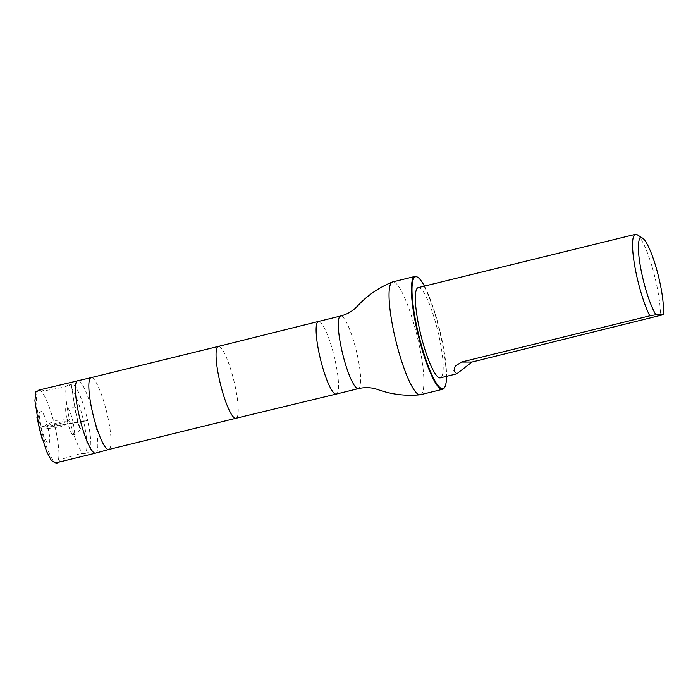 <?xml version="1.0" encoding="UTF-8"?>
<svg xmlns="http://www.w3.org/2000/svg" width="698" height="698" viewBox="0 0 698 698"><rect width="100%" height="100%" fill="white"/><g stroke="black" fill="none" stroke-linecap="round" stroke-linejoin="round"><path stroke-width="0.52" stroke-dasharray="3.49 2.62" d="M73.142 422.56C70.882 413.033 68.718 407.859 66.642 407.03C63.012 406.855 70.306 436.582 73.438 434.758C74.669 433.851 74.573 429.776 73.142 422.56L85.217 420.667L86.927 420.597L83.594 421.383C80 403.95 71.449 383.324 67.994 385.122L67.183 385.619C64.312 387.058 66.066 407.292 70.62 423.703C74.058 437.541 80.575 452.958 83.839 453.491L84.79 453.56C87.817 453.883 87.608 438.519 83.594 421.383C90.513 420.24 86.116 420.746 86.552 420.554L51.608 426.26C44.689 427.394 49.087 426.888 48.651 427.08L83.594 421.383L58.222 425.754C50.98 427.202 48.118 427.115 47.813 426.993L48.293 429.113C53.214 451.379 44.532 445.228 40.554 423.642C36.715 404.866 43.485 407.946 47.813 426.993M95.574 453.115A37.378 7.006 76.2 0 0 93.829 416.811A37.378 7.006 76.2 0 0 77.757 380.523M54.898 426.356A37.378 7.006 -103.8 0 1 56.608 462.678A37.378 7.006 -103.8 0 1 40.903 428.049A37.378 7.006 -103.8 0 1 38.791 390.077A37.378 7.006 -103.8 0 1 54.898 426.356M637.222 234.764A46.452 8.708 -103.8 0 1 652.586 268.521A46.452 8.708 -103.8 0 1 660.378 315.81M418.207 287.628A46.452 8.708 -103.8 0 1 437.725 330.669A46.452 8.708 -103.8 0 1 440.342 377.854M108.775 449.477L108.757 449.486A36.994 6.928 76.2 0 0 107.047 413.548A36.994 6.928 76.2 0 0 91.141 377.627L91.124 377.635M420.301 394.754A58.082 10.88 76.2 0 0 417.648 338.312A58.082 10.88 76.2 0 0 392.616 281.931M424.41 286.11A57.62 10.793 -103.8 0 1 440.368 332.71A57.62 10.793 -103.8 0 1 446.546 376.335M417.526 277.167A58.082 10.88 -103.8 0 1 440.019 332.824A58.082 10.88 -103.8 0 1 444.591 387.442M58.082 424.009L69.023 421.208L68.5 420.772L63.841 421.365L41.165 426.958L41.679 427.385L46.347 426.801L58.082 424.009M67.994 385.122L72.051 384.336L73.927 385.078C78.089 387.713 85.365 409.08 87.651 420.676L83.594 421.383M235.959 418.276L235.95 418.276A36.994 6.928 76.2 0 0 234.266 382.329A36.994 6.928 76.2 0 0 218.326 346.417M336.227 394.065A37.378 7.006 76.2 0 0 334.517 357.742A37.378 7.006 76.2 0 0 318.41 321.464M358.388 388.62A37.378 7.006 76.2 0 0 356.678 352.307A37.378 7.006 76.2 0 0 340.572 316.028M84.79 453.56L88.751 452.374L90.042 450.908C91.647 445.76 90.853 435.683 87.651 420.676M66.642 407.03L71.824 406.899C74.625 408.077 73.412 408.723 75.628 407.615L76.03 414.856L70.969 382.19M70.952 382.19L75.192 410.066L79.851 428.79L77.312 420.65L81.142 430.09C79.991 429.959 79.38 430.151 79.302 430.675C78.193 432.9 76.248 434.261 73.438 434.767M67.183 385.619L64.774 386.962L44.358 390.836L41.077 389.519M58.859 462.128L60.255 460.026L62.375 459.022L80.959 453.447L83.839 453.491M45.1 426.871C44.55 426.661 44.899 425.928 46.138 424.681L56.503 420.397L67.235 419.524L68.544 420.013L69.067 421.173C68.701 421.749 72.74 422.15 58.274 427.604L46.286 428.563L45.1 426.871"/><path stroke-width="1.05" d="M77.757 380.523A37.378 7.006 76.2 0 0 77.722 380.532A37.378 7.006 76.2 0 0 79.825 418.495A37.378 7.006 76.2 0 0 95.539 453.124A37.378 7.006 76.2 0 0 95.574 453.115L108.757 449.486A36.994 6.928 76.2 0 1 108.74 449.495A36.994 6.928 76.2 0 1 93.192 415.214A36.994 6.928 76.2 0 1 91.106 377.635A36.994 6.928 76.2 0 1 91.141 377.627L38.791 390.077M655.919 314.746A41.801 7.835 -103.8 0 1 640.354 266.2A41.801 7.835 -103.8 0 1 642.579 238.149A41.801 7.835 -103.8 0 1 657.35 271.95A41.801 7.835 -103.8 0 1 663.1 314.728L655.919 314.746L649.777 315.836A46.452 8.708 -103.8 0 1 637.527 279.47A46.452 8.708 -103.8 0 1 635.407 234.336A46.452 8.708 -103.8 0 1 637.222 234.764L642.579 238.149M663.1 314.728L471.988 362.035L456.719 373.84L453.97 370.743L455.122 366.302L461.387 362.07L649.777 315.836M456.719 373.84L440.342 377.854A46.452 8.708 -103.8 0 1 420.327 332.772A46.452 8.708 -103.8 0 1 418.207 287.628L635.407 234.336M414.987 276.443L392.616 281.931A58.082 10.88 76.2 0 0 392.337 282.027A58.082 10.88 76.2 0 0 395.888 340.938A58.082 10.88 76.2 0 0 420.013 394.798A58.082 10.88 76.2 0 0 420.301 394.754L442.672 389.266A58.082 10.88 -103.8 0 1 418.259 335.45A58.082 10.88 -103.8 0 1 414.987 276.443A58.082 10.88 -103.8 0 1 417.256 276.984A58.082 10.88 -103.8 0 1 417.526 277.167M446.546 376.335A57.62 10.793 -103.8 0 1 444.748 387.181A57.62 10.793 -103.8 0 1 418.791 335.319A57.62 10.793 -103.8 0 1 417.797 277.324A57.62 10.793 -103.8 0 1 424.41 286.11M444.591 387.442A58.082 10.88 -103.8 0 1 444.434 387.73A58.082 10.88 -103.8 0 1 442.672 389.266M91.106 377.635L218.326 346.417A36.994 6.928 76.2 0 0 218.317 346.417A36.994 6.928 76.2 0 0 220.411 383.996A36.994 6.928 76.2 0 0 235.95 418.276A36.994 6.928 76.2 0 0 235.959 418.276L108.74 449.495M218.317 346.417L318.41 321.464A37.378 7.006 76.2 0 0 320.522 359.435A37.378 7.006 76.2 0 0 336.218 394.065A37.378 7.006 76.2 0 0 336.227 394.065L235.95 418.276M318.41 321.464L340.572 316.028A37.378 7.006 76.2 0 0 342.683 353.991A37.378 7.006 76.2 0 0 358.388 388.62L336.227 394.065M461.387 362.07L471.988 362.035M41.077 389.519L35.903 391.735L34.9 400.722L39.376 429.052L46.687 451.658L51.32 460.375L56.521 463.664L58.859 462.128M42.046 438.693L36.95 417.648L42.046 438.693M95.539 453.124L56.608 462.678M340.572 316.028C347.334 314.266 352.926 310.976 357.367 306.169L357.367 306.169C367.218 295.533 378.874 287.489 392.337 282.027M358.388 388.62C365.194 387.058 371.676 387.381 377.836 389.589C391.491 394.449 405.547 396.185 420.013 394.798M417.797 277.324L417.256 276.984M444.748 387.181L444.434 387.73"/></g></svg>
